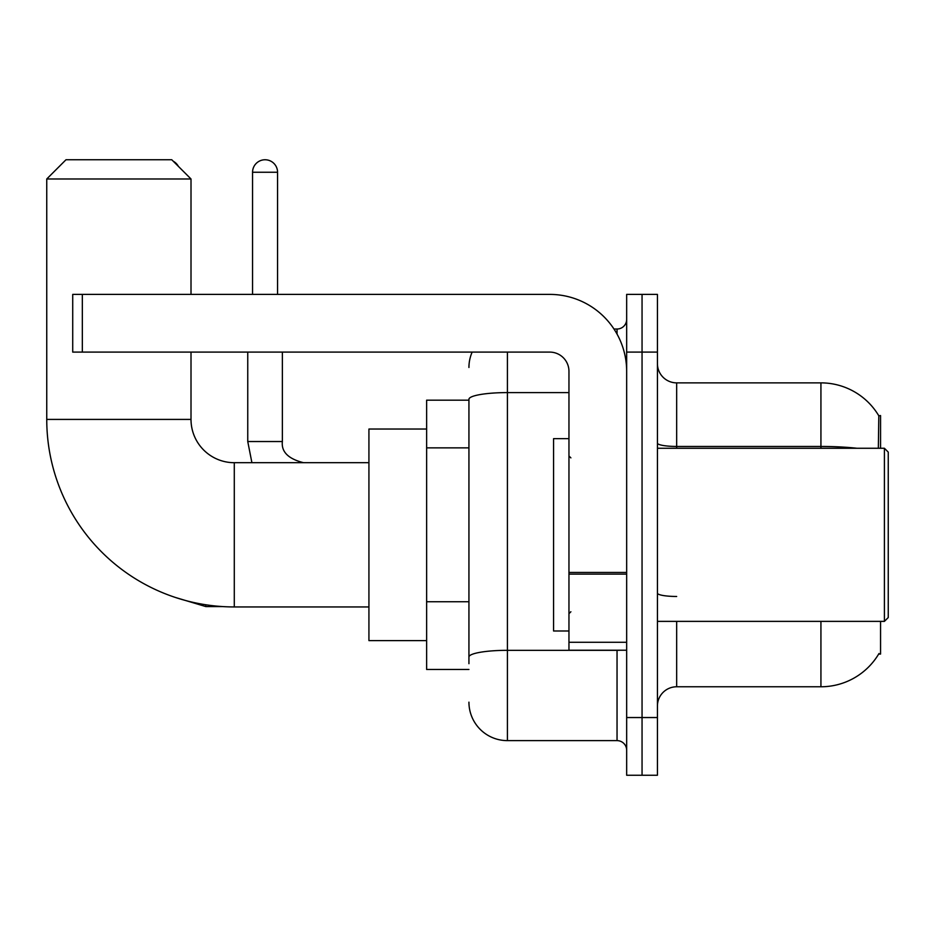 <?xml version="1.0" encoding="UTF-8"?>
<svg xmlns="http://www.w3.org/2000/svg" width="935" height="935" viewBox="0 0 935 935"><rect width="100%" height="100%" fill="white"/><g stroke="black" fill="none" stroke-linecap="round" stroke-linejoin="round"><path stroke-width="1.4" d="M880.56 448.262L880.56 415.572L878.806 415.806A67.32 67.32 0 0 0 820.93 382.871A67.32 67.32 0 0 1 878.666 415.572A67.32 67.32 0 0 0 820.93 382.871L676.671 382.871A19.238 19.238 0 0 1 657.434 363.633A19.238 19.238 0 0 0 676.671 382.871L676.671 448.262M880.56 621.378L880.56 654.068L878.666 654.068L879.005 653.495A67.32 67.32 0 0 1 820.93 686.769A67.32 67.32 0 0 0 878.666 654.068M468.938 400.18L426.629 400.18L426.629 669.46L468.938 669.46M657.434 706.007A19.238 19.238 0 0 1 676.671 686.769L820.93 686.769L820.93 621.378M642.053 717.542L642.053 775.244L657.434 775.244L657.434 717.542L642.053 717.542L642.053 775.244L626.66 775.244L626.66 717.542L642.053 717.542L642.053 352.098L642.053 717.542M626.66 717.542L626.66 294.396L642.053 294.396L642.053 352.098L642.053 294.396L657.434 294.396L657.434 717.542M878.339 448.262L878.806 415.806A67.32 67.32 0 0 0 820.93 382.871L820.93 446.451L676.671 446.451A19.238 3.343 0 0 1 657.434 443.108M468.938 663.686L468.938 399.268A38.464 6.685 180 0 1 507.413 392.595L568.959 392.595M507.413 352.098L507.413 740.625L617.042 740.625L617.042 650.222M613.979 329.015L617.042 329.015A9.619 9.619 0 0 0 626.66 319.396M626.66 750.244A9.619 9.619 0 0 0 617.042 740.625M468.938 367.478A38.464 38.464 0 0 1 472.152 352.098M507.413 740.625A38.464 38.464 0 0 1 468.938 702.162M368.928 606.944L234.288 606.944A187.538 187.538 0 0 1 46.75 419.418L46.75 178.982L65.988 159.756L171.771 159.756L191.009 178.982L46.75 178.982M234.288 606.944L234.288 462.696A43.279 43.279 0 0 1 191.009 419.418L191.009 352.098M191.009 294.396L191.009 178.982M426.629 429.036L368.928 429.036L368.928 640.604L426.629 640.604M173.256 161.241A12.506 12.506 0 0 1 178.363 166.348M252.555 294.396L252.555 172.25A12.506 12.506 0 0 1 265.061 159.756A12.506 12.506 0 0 1 277.566 172.25L277.566 294.396M247.752 352.098L247.752 441.53L282.37 441.53L282.37 352.098M626.66 650.222L568.959 650.222L568.959 572.442L626.66 572.442M626.66 371.324A76.939 76.939 0 0 0 549.722 294.396L82.338 294.396L82.338 352.098L549.722 352.098A19.238 19.238 0 0 1 568.959 371.324L568.959 572.442M82.338 352.098L72.72 352.098L72.72 294.396L82.338 294.396M884.405 448.262L888.25 452.108L888.25 617.532L884.405 621.378L884.405 448.262L657.434 448.262M568.959 438.644L553.578 438.644L553.578 630.996L568.959 630.996M468.938 447.865L426.629 447.865M468.938 601.743L426.629 601.743M676.671 621.378L676.671 686.769M856.998 448.262A67.32 11.688 180 0 0 820.93 446.451L820.93 448.262M657.434 352.098L626.66 352.098M676.671 596.472A19.238 3.343 -0 0 1 657.434 593.129M620.384 650.222A9.619 1.671 0 0 1 617.042 650.328L507.413 650.328A38.464 6.685 180 0 0 468.938 657.013M617.042 334.087L617.042 329.015M46.75 419.418L191.009 419.418M222.273 606.57L205.817 606.57L175.161 597.383L205.817 606.57L175.161 597.383L205.817 606.57L205.817 604.77M252.555 172.25L277.566 172.25M626.66 574.113L568.959 574.113M568.959 642.275L626.66 642.275M368.928 462.696L234.288 462.696M247.752 441.53L251.912 462.696M282.37 441.53C281.201 451.792 288.26 458.851 303.524 462.696C288.26 458.851 281.201 451.792 282.37 441.53C281.201 451.792 288.26 458.851 303.524 462.696M657.434 621.378L884.405 621.378M570.888 457.881L568.959 455.964M570.888 611.759L568.959 613.676"/></g></svg>
